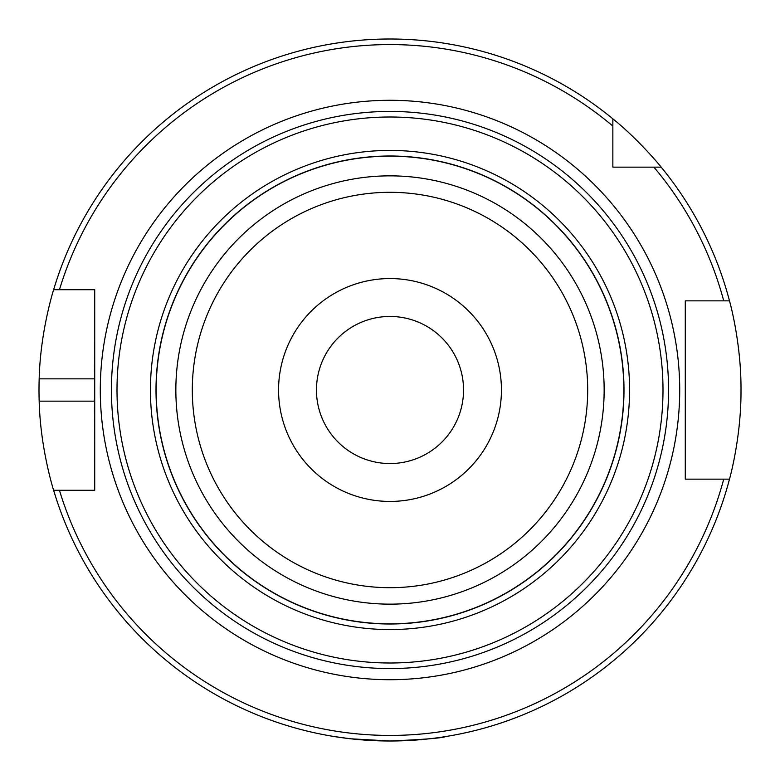 <?xml version="1.0" encoding="UTF-8"?>
<svg xmlns="http://www.w3.org/2000/svg" width="780" height="780" viewBox="0 0 780 780"><rect width="100%" height="100%" fill="white"/><g stroke="black" fill="none" stroke-linecap="round" stroke-linejoin="round"><path stroke-width="1.17" d="M463.544 390A73.544 73.544 0 0 1 390 463.544A73.544 73.544 0 0 1 316.456 390A73.544 73.544 0 0 1 390 316.456A73.544 73.544 0 0 1 463.544 390M390 501.433A111.433 111.433 0 0 0 501.433 390A111.433 111.433 0 0 0 390 278.567A111.433 111.433 0 0 0 278.567 390A111.433 111.433 0 0 0 390 501.433M668.567 390A278.567 278.567 0 0 0 390 111.433A278.567 278.567 0 0 0 111.433 390A278.567 278.567 0 0 0 390 668.567A278.567 278.567 0 0 0 668.567 390M622.42 167.144L612.856 167.144L612.856 118.823C639.034 139.815 661.83 167.739 661.177 167.144L612.856 167.144L612.856 157.579M612.856 126.077A345.433 345.433 0 0 0 59.446 289.712L94.712 289.712L94.712 490.288L53.635 490.288C53.888 491.312 40.316 448.948 39.175 401.144A351 351 0 0 1 39.175 378.856C40.316 331.052 53.888 288.688 53.635 289.712L59.446 289.712L53.635 289.712A351 351 0 0 1 612.856 118.823M723.733 479.144L685.288 479.144L685.288 300.856L729.495 300.856A351 351 0 0 0 661.177 167.144A351 351 0 0 1 729.495 300.856C729.242 299.773 741.351 342.215 741 390C741.351 437.785 729.242 480.226 729.495 479.144L723.733 479.144L729.495 479.144A351 351 0 0 1 53.635 490.288L59.446 490.288A345.433 345.433 0 0 0 723.733 479.144M624 390A234 234 0 0 0 390 156A234 234 0 0 0 156 390A234 234 0 0 0 390 624A234 234 0 0 0 624 390M334.288 736.554L350.6 738.787L390 741C423.832 739.528 442.406 738.046 445.712 736.554M393.12 740.981L386.88 740.981M94.555 289.712L94.712 378.856L39.175 378.856M94.555 490.288L94.712 401.144L39.175 401.144M688.993 479.144L685.288 479.144L685.288 300.856L688.993 300.856M653.923 167.144A345.433 345.433 0 0 1 723.733 300.856L729.495 300.856M390 587.691A197.691 197.691 0 0 1 192.309 390A197.691 197.691 0 0 1 390 192.309A197.691 197.691 0 0 1 587.691 390A197.691 197.691 0 0 1 390 587.691M604.149 390A214.149 214.149 0 0 0 390 175.851A214.149 214.149 0 0 0 175.851 390A214.149 214.149 0 0 0 390 604.149A214.149 214.149 0 0 0 604.149 390M390 623.834A233.834 233.834 0 0 1 156.166 390A233.834 233.834 0 0 1 390 156.166A233.834 233.834 0 0 1 623.834 390A233.834 233.834 0 0 1 390 623.834M390 150.433A239.567 239.567 0 0 0 150.433 390A239.567 239.567 0 0 0 390 629.567A239.567 239.567 0 0 0 629.567 390A239.567 239.567 0 0 0 390 150.433M390 663A273 273 0 0 1 117 390A273 273 0 0 1 390 117A273 273 0 0 1 663 390A273 273 0 0 1 390 663M390 679.712A289.712 289.712 0 0 0 679.712 390A289.712 289.712 0 0 0 390 100.288A289.712 289.712 0 0 0 100.288 390A289.712 289.712 0 0 0 390 679.712"/></g></svg>
